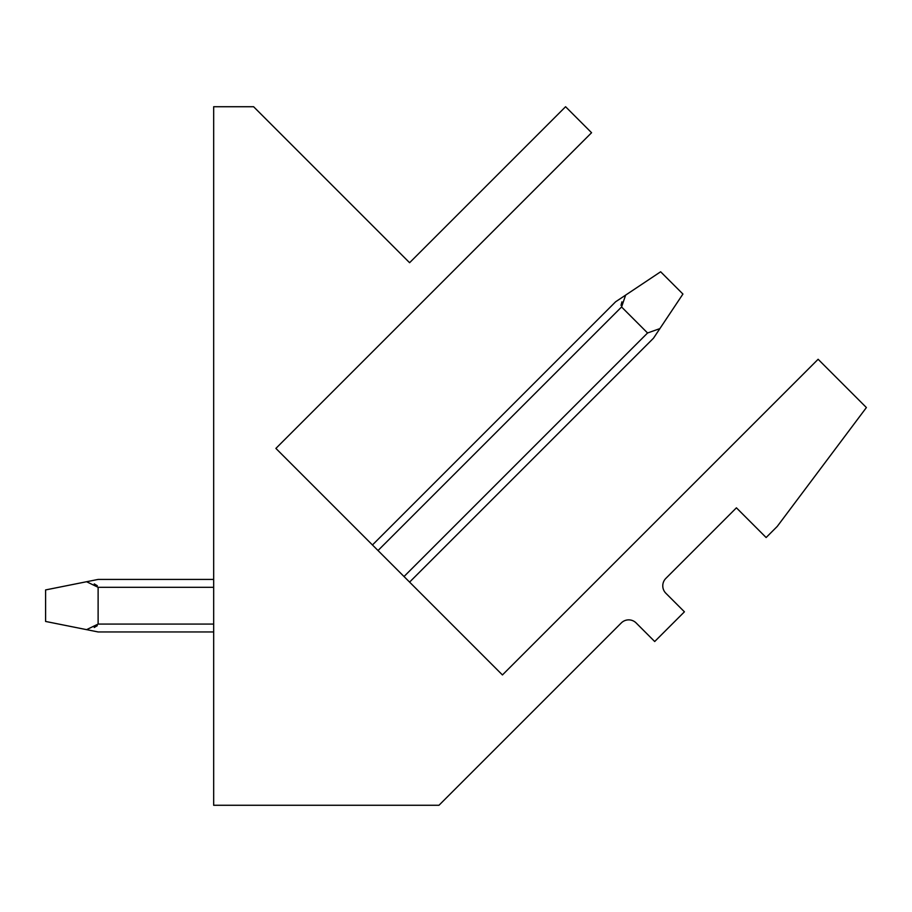 <?xml version="1.0" encoding="UTF-8"?>
<svg xmlns="http://www.w3.org/2000/svg" width="912" height="912" viewBox="0 0 912 912"><rect width="100%" height="100%" fill="white"/><g stroke="black" fill="none" stroke-linecap="round" stroke-linejoin="round"><path stroke-width="1.37" d="M591.569 132.719L275.891 448.408L502.432 674.948L818.121 359.271L866.4 407.55L777.263 526.395L766.126 537.533L736.417 507.824L665.851 578.39A10.499 10.499 0 0 0 665.851 593.245L684.422 611.815L654.702 641.524L636.143 622.953A10.499 10.499 0 0 0 621.277 622.953L438.968 805.273L213.67 805.273L213.67 106.727L253.604 106.727L409.591 262.713L565.577 106.727L591.569 132.719M378.013 550.529L621.574 306.979L625.643 295.1L615.623 301.781L625.643 295.1L621.574 306.979L625.643 295.1L615.623 301.781L625.643 295.1L621.574 306.979L625.643 295.1L615.623 301.781L625.643 295.1L621.574 306.979L625.643 295.1L615.623 301.781L625.643 295.1L621.574 306.979L625.643 295.1L615.623 301.781L625.643 295.1L621.574 306.979L625.643 295.1L615.623 301.781L625.643 295.1L621.574 306.979L625.643 295.1L615.623 301.781L625.643 295.1L621.574 306.979L625.643 295.1L615.623 301.781L625.643 295.1L621.574 306.979L625.643 295.1L615.623 301.781L625.643 295.1L621.574 306.979L625.643 295.1L615.623 301.781L625.643 295.1L621.574 306.979L625.643 295.1L615.623 301.781L625.643 295.1L621.574 306.979L625.643 295.1L615.623 301.781L625.643 295.1L621.574 306.979L647.566 332.983L659.889 328.605L682.928 294.052L660.641 271.776L615.623 301.781L372.449 544.966M621.015 305.406L621.916 301.815L621.015 305.406M97.299 585.709L94.232 583.897L97.299 585.709M97.299 625.678L94.232 627.49L97.299 625.678M45.6 589.927L45.6 621.448L86.583 629.645L98.12 624.07L98.12 587.305L86.583 581.731L45.6 589.927M86.583 581.731L98.12 579.428L213.67 579.428M213.67 631.948L98.12 631.948L86.583 629.645M653.505 338.181L659.889 328.605L653.505 338.181L409.591 582.107M98.12 587.305L213.67 587.305M647.566 332.983L404.016 576.532M213.67 624.07L98.12 624.07"/></g></svg>
